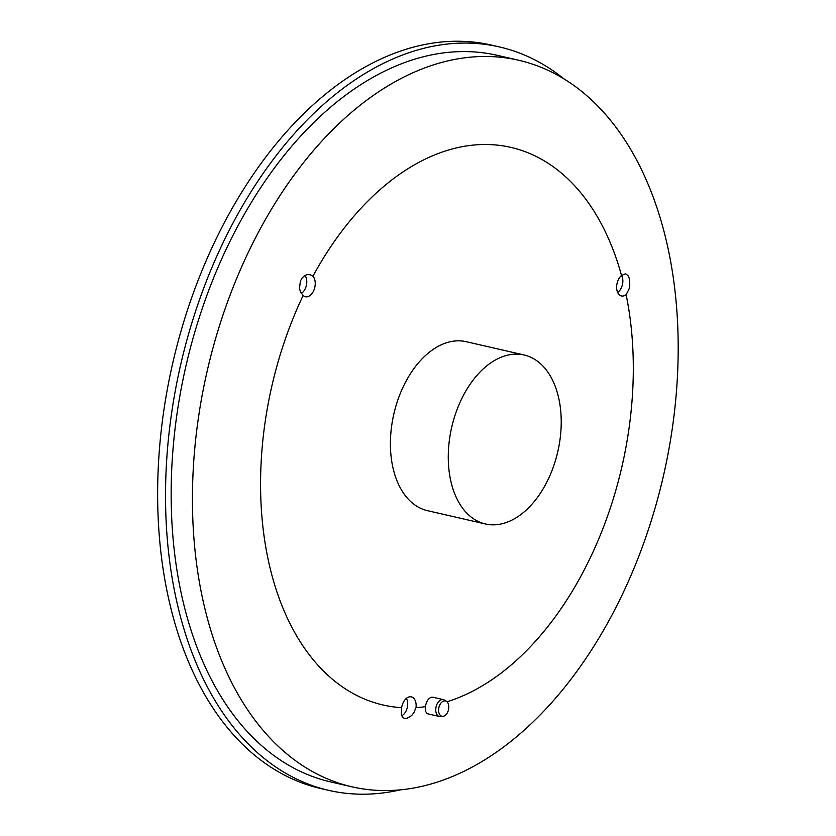 <?xml version="1.0" encoding="UTF-8"?>
<svg xmlns="http://www.w3.org/2000/svg" width="836" height="836" viewBox="0 0 836 836"><rect width="100%" height="100%" fill="white"/><g stroke="black" fill="none" stroke-linecap="round" stroke-linejoin="round"><path stroke-width="1.25" d="M400.548 789.811A381.394 239.504 -77.1 0 1 328.652 790.354L320.763 788.547A381.394 239.504 -77.1 0 1 172.707 363.221A381.394 239.504 -77.1 0 1 491.495 45.113L499.385 46.931A381.394 239.504 -77.1 0 1 563.84 78.793M328.652 790.354A381.394 239.504 -77.1 0 1 180.597 365.039A381.394 239.504 -77.1 0 1 499.385 46.931M524.151 354.997L466.3 341.715A86.683 54.434 102.9 0 0 391.593 426.329A86.683 54.434 102.9 0 0 427.489 510.671L485.35 523.963A86.683 54.434 102.9 0 0 557.8 451.659A86.683 54.434 102.9 0 0 524.151 354.997A86.683 54.434 102.9 0 0 449.454 439.621A86.683 54.434 102.9 0 0 485.35 523.963M433.529 697.37A8.694 5.455 102.9 0 0 433.152 697.266A8.694 5.455 102.9 0 0 425.576 706.65L425.754 711.645L426.809 713.254L428.502 714.007M447.009 701.791A286.048 179.625 102.9 0 0 626.122 294.669L629.121 288.88L629.801 285.118L629.153 278.054L627.93 275.525L625.537 273.759L621.535 275.472A11.265 7.075 102.9 0 0 616.78 284.982A11.265 7.075 102.9 0 0 621.441 295.944A11.265 7.075 102.9 0 0 626.122 294.669M617.626 292.422A10.398 6.531 102.9 0 0 619.831 290.311A10.398 6.531 102.9 0 0 622.59 278.336A10.398 6.531 102.9 0 0 621.514 275.483A286.048 179.625 102.9 0 0 312.904 276.246L310.323 274.772L307.439 274.553L304.628 275.64L302.204 277.865L300.438 280.948L299.476 288.253L300.375 291.712L303.123 295.484A11.265 7.075 102.9 0 0 305.38 296.738A11.265 7.075 102.9 0 0 314.169 289.486A11.265 7.075 102.9 0 0 312.904 276.246M303.123 295.484A286.048 179.625 102.9 0 0 401.656 707.664L401.28 714.498L402.409 716.943L404.258 718.343L406.589 718.552L411.657 715.553L413.862 712.659L416.025 707.622A11.265 7.075 102.9 0 0 411.333 696.879A11.265 7.075 102.9 0 0 401.656 707.664M416.025 707.622A286.048 179.625 102.9 0 0 425.576 706.65M668.842 252.148A372.72 234.059 102.9 0 0 518.728 60.265A372.72 234.059 102.9 0 0 197.526 424.134A372.72 234.059 102.9 0 0 351.872 786.801A372.72 234.059 102.9 0 0 600.75 635.015A372.72 234.059 102.9 0 0 668.842 252.148M518.728 60.265L497.451 55.375A372.72 234.059 102.9 0 0 176.25 419.244A372.72 234.059 102.9 0 0 330.596 781.911L351.872 786.801M401.708 715.762A10.398 6.531 102.9 0 0 404.687 713.223A10.398 6.531 102.9 0 0 407.435 701.247A10.398 6.531 102.9 0 0 406.369 698.384M444.742 700.861A7.858 4.932 102.9 0 0 438.66 708.897A7.858 4.932 102.9 0 0 443.028 716.316A7.858 4.932 102.9 0 0 448.504 709.701A7.858 4.932 102.9 0 0 446.455 701.362A7.858 4.932 102.9 0 0 444.742 700.861M443.028 716.316L440.656 716.588A8.663 5.444 -77.1 0 1 439.464 716.515A8.663 5.444 -77.1 0 1 435.964 707.465A8.663 5.444 -77.1 0 1 442.557 699.533A8.663 5.444 -77.1 0 1 443.341 699.627A8.663 5.444 -77.1 0 1 444.438 700.087L446.455 701.362M301.274 293.405A10.398 6.531 102.9 0 0 303.781 291.116A10.398 6.531 102.9 0 0 306.781 281.283A10.398 6.531 102.9 0 0 306.53 279.14A10.398 6.531 102.9 0 0 304.9 275.472M427.802 713.839L439.464 716.515M432.776 697.193L443.341 699.627"/></g></svg>
